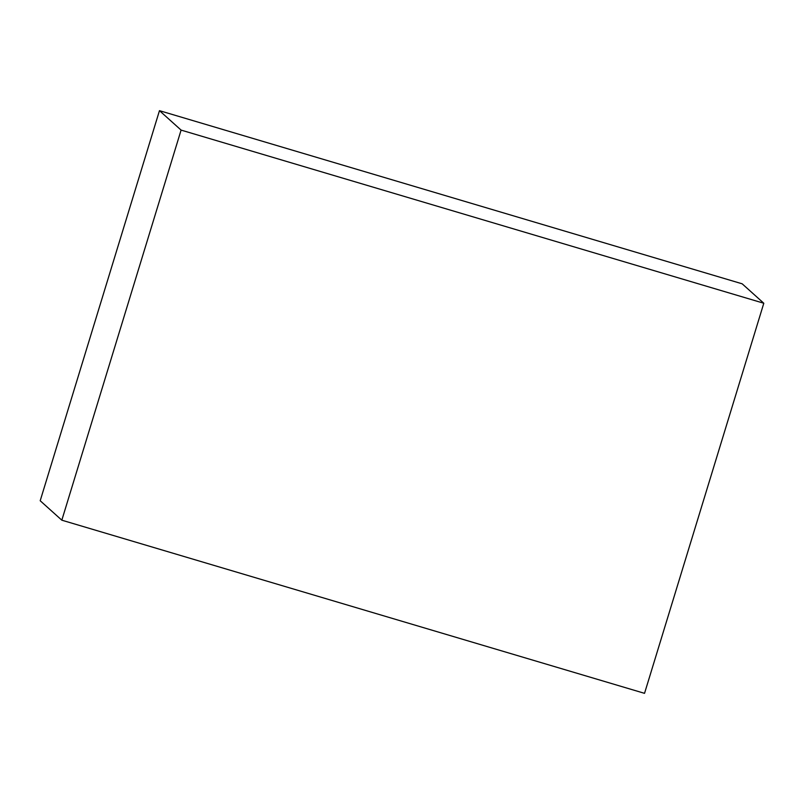<?xml version="1.0" encoding="UTF-8"?>
<svg xmlns="http://www.w3.org/2000/svg" width="804" height="804" viewBox="0 0 804 804"><rect width="100%" height="100%" fill="white"/><g stroke="black" fill="none" stroke-linecap="round" stroke-linejoin="round"><path stroke-width="1.21" d="M61.828 520.188L644.537 693.339L763.8 303.249L742.172 283.812L159.463 110.661L40.2 500.751L61.828 520.188L181.091 130.097L159.463 110.661M763.8 303.249L181.091 130.097"/></g></svg>
